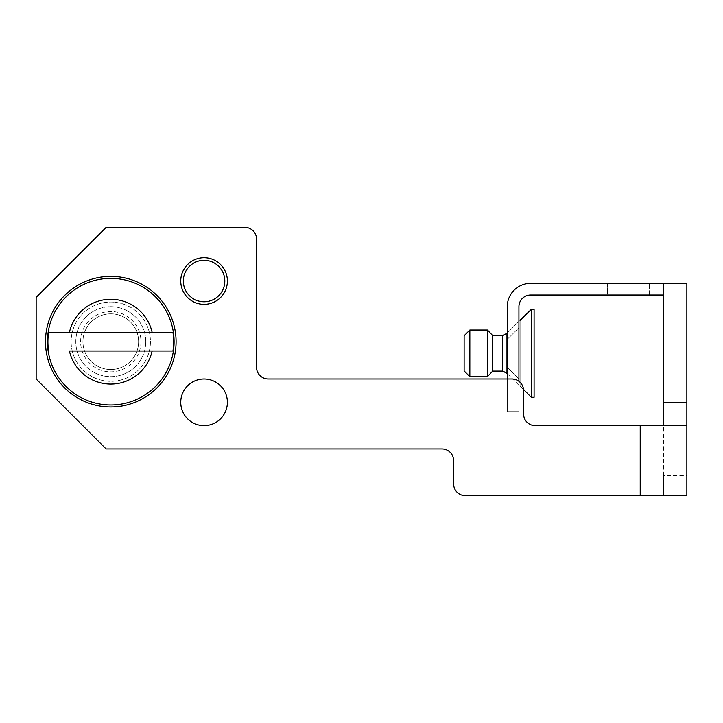 <?xml version="1.0" encoding="UTF-8"?>
<svg xmlns="http://www.w3.org/2000/svg" width="723" height="723" viewBox="0 0 723 723"><rect width="100%" height="100%" fill="white"/><g stroke="black" fill="none" stroke-linecap="round" stroke-linejoin="round"><path stroke-width="0.54" stroke-dasharray="3.62 2.71" d="M640.207 495.607L465.287 495.607A11.658 11.658 0 0 1 453.628 483.94L453.628 460.623A11.658 11.658 0 0 0 441.961 448.956L106.118 448.956L36.15 378.988L36.15 297.361L106.118 227.393L244.889 227.393A11.658 11.658 0 0 1 256.548 239.06L256.548 367.329A11.658 11.658 0 0 0 268.206 378.988L511.929 378.988A11.658 11.658 0 0 1 523.588 390.655L523.588 413.972A11.658 11.658 0 0 0 535.255 425.639L663.524 425.639L663.524 495.607L640.207 495.607L640.207 425.639M180.75 402.313A23.326 23.326 0 0 0 215.734 422.512A23.326 23.326 0 0 0 215.734 382.115A23.326 23.326 0 0 0 180.75 402.313M180.75 281.039A23.326 23.326 0 0 0 215.734 301.238A23.326 23.326 0 0 0 215.734 260.84A23.326 23.326 0 0 0 180.75 281.039M71.134 341.672A39.648 39.648 0 0 0 130.61 376.014A39.648 39.648 0 0 0 130.61 307.338A39.648 39.648 0 0 0 71.134 341.672A39.648 39.648 0 0 1 110.782 302.024A39.648 39.648 0 0 1 150.429 341.672A39.648 39.648 0 0 1 110.782 381.328A39.648 39.648 0 0 1 71.134 341.672M663.524 475.571L663.524 283.371L686.85 283.371L686.85 475.571L663.524 475.571L663.524 495.607L686.85 495.607M686.85 425.639L663.524 425.639M138.617 341.672A27.836 27.836 0 0 1 96.864 365.784A27.836 27.836 0 0 1 96.864 317.569A27.836 27.836 0 0 1 138.617 341.672A27.836 27.836 0 0 1 96.864 365.784A27.836 27.836 0 0 1 96.864 317.569A27.836 27.836 0 0 1 138.617 341.672A27.836 27.836 0 0 1 96.864 365.784A27.836 27.836 0 0 1 96.864 317.569A27.836 27.836 0 0 1 138.617 341.672M145.766 341.672A34.984 34.984 0 0 1 93.294 371.974A34.984 34.984 0 0 1 93.294 311.378A34.984 34.984 0 0 1 145.766 341.672A34.984 34.984 0 0 1 93.294 371.974A34.984 34.984 0 0 1 93.294 311.378A34.984 34.984 0 0 1 145.766 341.672M69.426 351.007L152.137 351.007M69.426 332.345L152.137 332.345M204.076 304.356A23.326 23.326 0 0 0 224.275 269.372A23.326 23.326 0 0 0 183.877 269.372A23.326 23.326 0 0 0 204.076 304.356A23.326 23.326 0 0 0 224.275 269.372A23.326 23.326 0 0 0 183.877 269.372A23.326 23.326 0 0 0 204.076 304.356A23.326 23.326 0 0 0 224.275 269.372A23.326 23.326 0 0 0 183.877 269.372A23.326 23.326 0 0 0 204.076 304.356M507.266 353.339L507.266 339.34L507.266 353.339M507.266 378.988L507.266 411.64L518.924 411.64L518.924 381.328M507.266 306.688L507.266 411.64L518.924 411.64L518.924 306.688A11.658 11.658 0 0 1 530.592 295.029L663.524 295.029L663.524 283.371L530.592 283.371A23.326 23.326 0 0 0 507.266 306.688M518.924 353.339L518.924 327.682L518.924 353.339M607.555 295.029L649.534 295.029L607.555 295.029L649.534 295.029L607.555 295.029L607.555 283.371L649.534 283.371L607.555 283.371L649.534 283.371L607.555 283.371L607.555 295.029M649.534 295.029L649.534 283.371L649.534 295.029M523.524 389.417L520.09 386.453L523.524 389.417L520.09 386.453L520.09 320.217L523.262 317.524M520.09 320.732L520.09 385.937L520.09 320.732L520.09 385.937L531.288 397.261L531.288 309.408L520.09 320.217M531.288 397.261L534.089 397.261L531.288 397.261L534.089 397.261L534.089 309.408L534.089 397.261L534.089 309.408L534.089 397.261L534.089 309.408L534.089 397.261L534.089 309.408L531.288 309.408L531.288 397.261L531.288 309.408L534.089 309.408M469.842 376.656L487.438 376.656L487.438 330.013L487.438 376.656L487.438 330.013L469.842 330.013L469.842 376.656L469.842 330.013L469.842 376.656L464.121 370.935L464.121 335.743M487.438 376.656L492.697 371.098L492.697 335.58L492.697 371.098L492.697 335.58L487.438 330.013M527.555 313.186L531.288 309.408M140.949 341.672A30.167 30.167 0 0 1 95.698 367.799A30.167 30.167 0 0 1 95.698 315.553A30.167 30.167 0 0 1 140.949 341.672M204.076 301.771A20.732 20.732 0 0 0 224.808 281.039M502.801 371.098L506.1 372.462L506.1 334.216L506.1 372.462L506.1 334.216L502.801 335.58L502.801 371.098L502.801 335.58L502.801 371.098L492.697 371.098M507.266 367.329L518.924 378.988L507.266 367.329M507.266 339.34L518.924 327.682L507.266 339.34M507.266 373.628L520.09 386.453L507.266 373.628M507.266 333.05L518.924 321.383L507.266 333.05M492.697 335.58L502.801 335.58"/><path stroke-width="1.08" d="M36.15 378.988L36.15 297.361L106.118 227.393L244.889 227.393A11.658 11.658 0 0 1 256.548 239.06L256.548 367.329A11.658 11.658 0 0 0 268.206 378.988L511.929 378.988A11.658 11.658 0 0 1 523.588 390.655L523.588 413.972A11.658 11.658 0 0 0 535.255 425.639L686.85 425.639L686.85 495.607L465.287 495.607A11.658 11.658 0 0 1 453.628 483.94L453.628 460.623A11.658 11.658 0 0 0 441.961 448.956L106.118 448.956L36.15 378.988M227.393 402.313A23.326 23.326 0 0 1 204.076 425.639A23.326 23.326 0 0 1 180.75 402.313A23.326 23.326 0 0 1 204.076 378.988A23.326 23.326 0 0 1 227.393 402.313M227.393 281.039A23.326 23.326 0 0 1 204.076 304.356A23.326 23.326 0 0 1 180.75 281.039A23.326 23.326 0 0 1 204.076 257.713A23.326 23.326 0 0 1 227.393 281.039M663.524 425.639L663.524 283.371L530.592 283.371A23.326 23.326 0 0 0 507.266 306.688L507.266 378.988M686.85 475.571L686.85 495.607M518.924 381.328L518.924 306.688A11.658 11.658 0 0 1 530.592 295.029L663.524 295.029L663.524 283.371L686.85 283.371L686.85 425.639M172.951 351.007L152.137 351.007A42.395 42.395 0 0 1 69.426 351.007L172.951 351.007A62.865 62.865 0 0 0 172.951 332.345L69.426 332.345A42.395 42.395 0 0 1 152.137 332.345L172.951 332.345M48.613 332.345L69.426 332.345L48.613 332.345A62.865 62.865 0 0 0 48.613 351.007M176.087 341.672A65.305 65.305 0 0 1 78.129 398.228A65.305 65.305 0 0 1 78.129 285.124A65.305 65.305 0 0 1 176.087 341.672M520.09 320.732L531.288 309.408L520.09 320.217M523.524 389.417L531.288 397.261L523.524 389.417L531.288 397.261L534.089 397.261L534.089 309.408L531.288 309.408L531.288 397.261M531.288 309.408L534.089 309.408M464.121 335.743L469.842 330.013L464.121 335.743L464.121 370.935L469.842 376.656L487.438 376.656L487.438 330.013L469.842 330.013L469.842 376.656M487.438 330.013L492.697 335.58L492.697 371.098L487.438 376.656M523.262 317.524L527.555 313.186M640.207 495.607L640.207 425.639M686.85 402.313L663.524 402.313M174.089 341.672A63.308 63.308 0 0 1 79.132 396.502A63.308 63.308 0 0 1 79.132 286.85A63.308 63.308 0 0 1 174.089 341.672M224.808 281.039A20.732 20.732 0 0 0 204.076 260.307A20.732 20.732 0 0 0 183.344 281.039A20.732 20.732 0 0 0 204.076 301.771A20.732 20.732 0 0 0 224.808 281.039A20.732 20.732 0 0 0 204.076 260.307A20.732 20.732 0 0 0 183.344 281.039A20.732 20.732 0 0 0 204.076 301.771M502.801 335.58L507.266 333.05L506.1 334.216L506.1 372.462L507.266 373.628L502.801 371.098L502.801 335.58L492.697 335.58M492.697 371.098L502.801 371.098"/></g></svg>
